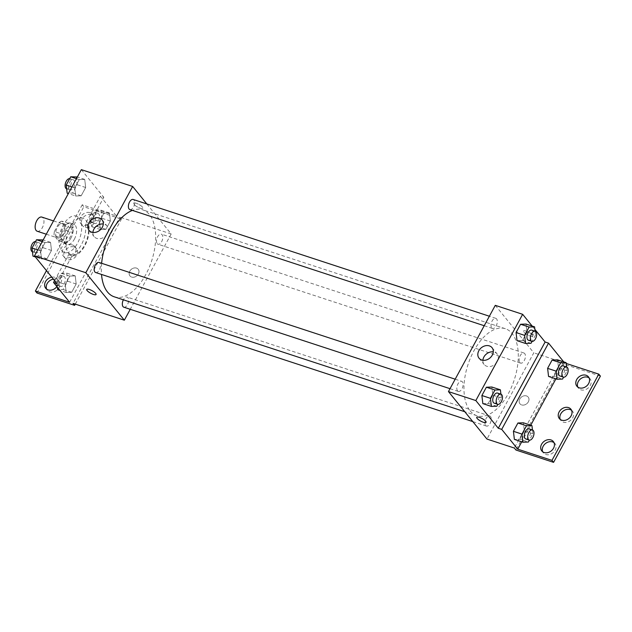 <?xml version="1.0" encoding="UTF-8"?>
<svg xmlns="http://www.w3.org/2000/svg" width="632" height="632" viewBox="0 0 632 632"><rect width="100%" height="100%" fill="white"/><g stroke="black" fill="none" stroke-linecap="round" stroke-linejoin="round"><path stroke-width="0.47" stroke-dasharray="3.16 2.37" d="M37.233 231.249A7.442 3.958 108.1 0 0 43.316 225.411A7.442 3.958 108.1 0 0 41.87 217.1M56.659 237.19A7.442 3.958 108.1 0 0 57.757 237.972A7.442 3.958 108.1 0 0 63.84 232.134A7.442 3.958 108.1 0 0 62.394 223.831A7.442 3.958 108.1 0 0 56.746 228.523A7.442 3.958 108.1 0 0 56.659 237.19M54.36 231.557L59.369 222.338A10.104 5.38 108.1 0 1 61.92 221.176L66.036 226.256A10.104 5.38 108.1 0 1 65.791 230.253L60.783 239.473A10.104 5.38 108.1 0 1 58.231 240.626L54.115 235.554A10.104 5.38 108.1 0 1 54.36 231.557L61.209 233.8L66.21 224.581L59.369 222.338M65.791 230.253L72.633 232.497L67.624 241.708L60.783 239.473M58.231 240.626L65.072 242.87L60.956 237.798L54.115 235.554M65.072 242.87A10.104 5.38 108.1 0 0 67.624 241.708M72.633 232.497A10.104 5.38 108.1 0 0 72.877 228.5L66.036 226.256M66.21 224.581A10.104 5.38 108.1 0 1 68.762 223.42L72.877 228.5M61.209 233.8A10.104 5.38 108.1 0 0 60.956 237.798M70.926 238.09A10.633 5.656 -71.9 0 1 63.603 243.249A10.633 5.656 -71.9 0 1 61.541 231.383A10.633 5.656 -71.9 0 1 70.231 223.041A10.633 5.656 -71.9 0 1 70.926 238.09M74.355 239.212A10.633 5.656 108.1 0 0 73.652 224.163A10.633 5.656 108.1 0 0 65.578 230.87A10.633 5.656 108.1 0 0 65.459 243.249A10.633 5.656 108.1 0 0 67.024 244.371A10.633 5.656 108.1 0 0 74.355 239.212M68.762 223.42L61.92 221.176M61.557 250.438A19.134 10.183 108.1 0 0 64.377 252.452A19.134 10.183 108.1 0 0 80.019 237.442A19.134 10.183 108.1 0 0 76.298 216.081A19.134 10.183 108.1 0 0 61.77 228.144A19.134 10.183 108.1 0 0 61.557 250.438M68.398 252.682A19.134 10.183 108.1 0 0 71.219 254.696A19.134 10.183 108.1 0 0 86.861 239.686A19.134 10.183 108.1 0 0 83.14 218.324A19.134 10.183 108.1 0 0 68.611 230.388A19.134 10.183 108.1 0 0 68.398 252.682M56.975 283.586L72.009 255.913A20.161 10.728 -71.9 0 0 84.791 245.888A20.161 10.728 -71.9 0 0 88.772 225.024L103.806 197.342L100.385 196.22L116.43 216.01L82.223 204.792L83.827 206.775L121.455 219.107L119.851 217.132L73.028 303.376M81.338 169.645L103.806 197.342M41.522 258.954L40.567 250.849L45.077 242.554L50.536 242.356L51.492 250.462L46.989 258.764L41.522 258.954L40.567 250.849L45.077 242.554L50.536 242.356L51.492 250.462L46.989 258.764L41.522 258.954L35.36 256.932M75.706 195.999L74.75 187.894L79.261 179.591L84.72 179.401L85.675 187.507L81.172 195.809L75.706 195.999L74.75 187.894L79.261 179.591L84.72 179.401L85.675 187.507L81.172 195.809L75.706 195.999L68.343 193.582M95.693 272.534A5.317 2.828 108.1 0 0 100.038 268.363A5.317 2.828 108.1 0 0 99.003 262.43M123.809 307.192A5.317 2.828 108.1 0 0 128.154 303.02A5.317 2.828 108.1 0 0 127.119 297.087A5.317 2.828 108.1 0 0 123.382 299.813M146.822 203.939L171.169 233.951L130.255 309.309M157.21 243.675A5.317 2.828 108.1 0 0 157.992 244.236A5.317 2.828 108.1 0 0 162.337 240.065A5.317 2.828 108.1 0 0 161.302 234.132A5.317 2.828 108.1 0 0 157.265 237.482A5.317 2.828 108.1 0 0 157.21 243.675M129.876 209.571A5.317 2.828 108.1 0 0 134.221 205.4A5.317 2.828 108.1 0 0 133.186 199.467M114.242 296.811A45.757 24.356 108.1 0 0 148.978 267.968A45.757 24.356 108.1 0 0 149.492 214.667A45.757 24.356 108.1 0 0 142.753 209.848A45.757 24.356 108.1 0 0 132.412 210.401M101.626 263.291A45.757 24.356 108.1 0 0 101.507 274.438M138.345 273.988A5.317 4.258 -39 0 0 138.195 269.24A5.317 4.258 -39 0 0 131.385 269.279A5.317 4.258 -39 0 0 129.939 275.939A5.317 4.258 -39 0 0 138.345 273.988A5.317 4.258 141 0 1 129.939 275.931A5.317 4.258 141 0 1 131.385 269.279A5.317 4.258 141 0 1 138.195 269.24A5.317 4.258 141 0 1 138.345 273.988M171.169 233.951L119.851 217.132M136.22 203.251A5.317 1.462 -151.5 0 0 133.557 203.188A5.317 1.462 -151.5 0 0 137.531 207.004A5.317 1.462 -151.5 0 0 142.895 208.26A5.317 1.462 -151.5 0 0 141.047 205.787A5.317 1.462 -151.5 0 0 136.22 203.251A5.317 1.462 28.5 0 1 141.047 205.795A5.317 1.462 28.5 0 1 142.895 208.26A5.317 1.462 28.5 0 1 137.531 207.012A5.317 1.462 28.5 0 1 133.55 203.188A5.317 1.462 28.5 0 1 136.22 203.251M92.904 232.442A8.366 6.699 -39 0 0 94.129 236.621A8.366 6.699 -39 0 0 104.841 236.558A8.366 6.699 -39 0 0 107.124 226.09A8.366 6.699 -39 0 0 104.462 224.289A8.366 6.699 -39 0 0 103.285 224.02M96.072 294.504L96.072 294.504A5.317 1.462 -151.5 0 0 92.098 290.68A5.317 1.462 -151.5 0 0 86.726 289.432L86.726 289.432M75.295 304.118L121.455 219.107M72.009 255.913L68.588 254.791A20.161 10.728 108.1 0 0 81.37 244.766A20.161 10.728 108.1 0 0 85.352 223.902L100.385 196.22M54.565 280.616L68.588 254.791M36.996 293.019L83.827 206.775M46.468 270.638L82.223 204.792M53.357 279.123A7.442 5.957 141 0 1 56.532 279.312A7.442 5.957 141 0 1 58.895 280.916A7.442 5.957 141 0 1 56.872 290.23A7.442 5.957 141 0 1 47.337 290.286A7.442 5.957 141 0 1 46.665 289.187M91.648 214.627A7.442 5.957 141 0 1 94.018 216.231A7.442 5.957 141 0 1 91.988 225.545A7.442 5.957 141 0 1 82.452 225.608A7.442 5.957 141 0 1 83.227 217.527A7.442 5.957 141 0 1 91.648 214.627M74.086 246.97A7.442 5.957 141 0 1 76.456 248.573A7.442 5.957 141 0 1 74.426 257.888A7.442 5.957 141 0 1 64.899 257.951A7.442 5.957 141 0 1 65.665 249.869A7.442 5.957 141 0 1 74.086 246.97M88.772 225.024L85.352 223.902M99.445 221.437L103.956 213.134L109.415 212.945L110.371 221.05L105.868 229.345L100.401 229.542L99.445 221.437L103.956 213.134L109.415 212.945L110.371 221.05L105.868 229.345L100.401 229.542L99.445 221.437L90.897 218.633L95.4 210.33L100.859 210.14L101.823 218.245L97.312 226.54L91.853 226.738L90.897 218.633M65.262 284.392L69.773 276.089L75.232 275.9L76.188 284.005L71.685 292.308L66.218 292.498L65.262 284.392L69.773 276.089L75.232 275.9L76.188 284.005L71.685 292.308L66.218 292.498L65.262 284.392L56.714 281.588L61.217 273.293L66.676 273.095L67.632 281.2L63.129 289.503L57.67 289.693M69.607 302.254L116.43 216.01M51.745 277.14A7.442 5.957 141 0 1 54.921 277.329A7.442 5.957 141 0 1 57.291 278.933A7.442 5.957 141 0 1 56.88 286.565M90.044 212.652A7.442 5.957 141 0 1 92.406 214.248A7.442 5.957 141 0 1 90.384 223.57A7.442 5.957 141 0 1 80.849 223.625A7.442 5.957 141 0 1 81.615 215.544A7.442 5.957 141 0 1 90.044 212.652M72.483 244.995A7.442 5.957 141 0 1 74.853 246.591A7.442 5.957 141 0 1 72.822 255.905A7.442 5.957 141 0 1 63.287 255.968A7.442 5.957 141 0 1 64.061 247.886A7.442 5.957 141 0 1 72.483 244.995M470.129 410.871A45.757 24.356 108.1 0 0 476.868 415.69A45.757 24.356 108.1 0 0 514.274 379.793A45.757 24.356 108.1 0 0 505.379 328.719A45.757 24.356 108.1 0 0 470.643 357.57A45.757 24.356 108.1 0 0 470.129 410.871M457.536 390.845A5.317 2.828 -71.9 0 1 457.6 384.651A5.317 2.828 -71.9 0 1 461.629 381.301A5.317 2.828 -71.9 0 1 462.419 381.862A5.317 2.828 -71.9 0 1 462.355 388.056A5.317 2.828 -71.9 0 1 458.319 391.406A5.317 2.828 -71.9 0 1 457.536 390.845M519.836 362.547A5.317 2.828 108.1 0 0 520.618 363.108A5.317 2.828 108.1 0 0 524.963 358.937A5.317 2.828 108.1 0 0 523.928 353.004A5.317 2.828 108.1 0 0 519.891 356.353A5.317 2.828 108.1 0 0 519.836 362.547M485.653 425.51A5.317 2.828 108.1 0 0 486.435 426.063A5.317 2.828 108.1 0 0 490.78 421.899A5.317 2.828 108.1 0 0 489.745 415.967A5.317 2.828 108.1 0 0 485.708 419.316A5.317 2.828 108.1 0 0 485.653 425.51M491.72 327.882A5.317 2.828 108.1 0 0 492.502 328.442A5.317 2.828 108.1 0 0 496.847 324.271A5.317 2.828 108.1 0 0 495.812 318.338A5.317 2.828 108.1 0 0 491.783 321.696A5.317 2.828 108.1 0 0 491.72 327.882M495.283 305.343L533.795 352.822L486.972 439.066M528.344 401.834A5.317 4.258 -39 0 0 528.194 397.086A5.317 4.258 -39 0 0 521.384 397.125A5.317 4.258 -39 0 0 519.938 403.777A5.317 4.258 -39 0 0 528.344 401.834A5.317 4.258 141 0 1 519.938 403.777A5.317 4.258 141 0 1 521.384 397.125A5.317 4.258 141 0 1 528.194 397.078A5.317 4.258 141 0 1 528.344 401.834M600.4 376.111L562.772 363.771L561.161 361.796L533.795 352.822M561.161 361.796L514.337 448.041M526.993 332.171L526.037 324.066L526.993 332.171L522.482 340.474L526.993 332.171L535.541 334.976L532.057 341.391M517.023 340.664L522.482 340.474L517.023 340.664M482.84 403.619L488.299 403.429L492.81 395.134L491.854 387.021L492.81 395.134L488.299 403.429L482.84 403.619M532.199 326.088L534.885 329.398M526.219 331.097A5.317 1.462 -151.5 0 0 523.549 331.034A5.317 1.462 -151.5 0 0 527.523 334.849A5.317 1.462 -151.5 0 0 532.894 336.106A5.317 1.462 -151.5 0 0 531.046 333.633A5.317 1.462 -151.5 0 0 526.219 331.097A5.317 1.462 28.5 0 1 531.046 333.641A5.317 1.462 28.5 0 1 532.894 336.106A5.317 1.462 28.5 0 1 527.523 334.857A5.317 1.462 28.5 0 1 523.549 331.034A5.317 1.462 28.5 0 1 526.219 331.097M563.736 361.875L564.581 362.918L566.217 363.455M486.071 422.35L486.071 422.35A5.317 1.462 -151.5 0 0 482.098 418.526A5.317 1.462 -151.5 0 0 476.726 417.27A5.317 1.462 -151.5 0 0 476.726 417.278L476.726 417.27M482.895 360.287A8.366 6.699 -39 0 0 484.128 364.467A8.366 6.699 -39 0 0 494.84 364.403A8.366 6.699 -39 0 0 497.115 353.936A8.366 6.699 -39 0 0 494.461 352.135A8.366 6.699 -39 0 0 493.276 351.866M571.565 410.302A7.442 5.957 141 0 1 572.505 411.179A7.442 5.957 141 0 1 570.475 420.493A7.442 5.957 141 0 1 560.939 420.557A7.442 5.957 141 0 1 560.276 419.458M589.127 377.96A7.442 5.957 141 0 1 590.067 378.837A7.442 5.957 141 0 1 589.293 386.918A7.442 5.957 141 0 1 580.871 389.818A7.442 5.957 141 0 1 578.501 388.214A7.442 5.957 141 0 1 577.838 387.116M554.011 442.637A7.442 5.957 141 0 1 554.943 443.522A7.442 5.957 141 0 1 554.177 451.603A7.442 5.957 141 0 1 545.748 454.495A7.442 5.957 141 0 1 543.386 452.899A7.442 5.957 141 0 1 542.714 451.801M562.772 363.771L515.941 450.016M519.836 439.216L524.339 430.913L523.383 422.808L524.339 430.913L519.836 439.216L514.377 439.406L519.836 439.216L528.392 442.021M554.019 376.253L558.53 367.958L557.566 359.853L558.53 367.958L554.019 376.253L548.56 376.451L554.019 376.253L562.575 379.058M564.581 362.918L555.923 378.86M530.754 425.225L521.74 441.823M500.915 394.178L501.358 397.931L497.874 404.354M494.24 403.177A5.317 2.828 108.1 0 0 498.585 399.005A5.317 2.828 108.1 0 0 497.55 393.072M501.358 397.931L492.81 395.134M496.855 406.234L488.299 403.429M535.099 331.223L535.541 334.976M528.423 340.221A5.317 2.828 108.1 0 0 532.768 336.05A5.317 2.828 108.1 0 0 531.733 330.117M531.038 343.279L522.482 340.474M532.452 429.965L532.894 433.718L529.411 440.141M525.777 438.964A5.317 2.828 108.1 0 0 530.122 434.792A5.317 2.828 108.1 0 0 529.087 428.859M532.894 433.718L524.339 430.913M566.635 367.002L567.078 370.763L563.594 377.178M559.96 376A5.317 2.828 108.1 0 0 564.305 371.837A5.317 2.828 108.1 0 0 563.27 365.904M567.078 370.763L558.53 367.958M41.989 239.552L42.944 247.665L38.434 255.96L32.975 256.15M35.037 252.35A5.317 2.828 108.1 0 0 35.827 252.903A5.317 2.828 108.1 0 0 40.172 248.739A5.317 2.828 108.1 0 0 39.137 242.807A5.317 2.828 108.1 0 0 35.1 246.156A5.317 2.828 108.1 0 0 35.037 252.35M50.536 242.356L43.166 239.947M51.492 250.462L42.944 247.665M46.989 258.764L38.434 255.96M40.567 250.849L37.746 249.924M45.077 242.554L42.257 241.629M32.406 251.781A5.317 2.828 108.1 0 0 36.751 247.618A5.317 2.828 108.1 0 0 35.716 241.685A5.317 2.828 108.1 0 0 35.503 241.629M76.172 176.597L77.128 184.702L72.617 193.005L67.158 193.195M69.228 189.387A5.317 2.828 108.1 0 0 70.01 189.948A5.317 2.828 108.1 0 0 74.355 185.776A5.317 2.828 108.1 0 0 73.32 179.844A5.317 2.828 108.1 0 0 69.283 183.193A5.317 2.828 108.1 0 0 69.228 189.387M84.72 179.401L77.357 176.984M85.675 187.507L77.128 184.702M81.172 195.809L72.617 193.005M74.75 187.894L71.93 186.969M79.261 179.591L76.44 178.666M66.589 188.826A5.317 2.828 108.1 0 0 70.934 184.655A5.317 2.828 108.1 0 0 69.899 178.722A5.317 2.828 108.1 0 0 69.686 178.666M57.37 287.173L56.714 281.588M59.732 285.885A5.317 2.828 108.1 0 0 60.514 286.446A5.317 2.828 108.1 0 0 64.859 282.275A5.317 2.828 108.1 0 0 63.832 276.342A5.317 2.828 108.1 0 0 59.795 279.692A5.317 2.828 108.1 0 0 59.732 285.885M75.232 275.9L66.676 273.095M76.188 284.005L67.632 281.2M71.685 292.308L63.129 289.503M66.218 292.498L60.048 290.475M69.773 276.089L61.217 273.293M56.311 284.763A5.317 2.828 108.1 0 0 57.093 285.324A5.317 2.828 108.1 0 0 61.438 281.153A5.317 2.828 108.1 0 0 60.411 275.22A5.317 2.828 108.1 0 0 56.374 278.578A5.317 2.828 108.1 0 0 56.311 284.763M93.915 222.93A5.317 2.828 108.1 0 0 94.697 223.491A5.317 2.828 108.1 0 0 99.042 219.32A5.317 2.828 108.1 0 0 98.015 213.387A5.317 2.828 108.1 0 0 93.978 216.737A5.317 2.828 108.1 0 0 93.915 222.93M109.415 212.945L100.859 210.14M110.371 221.05L101.823 218.245M105.868 229.345L97.312 226.54M100.401 229.542L91.853 226.738M103.956 213.134L95.4 210.33M90.495 221.808A5.317 2.828 108.1 0 0 91.277 222.369A5.317 2.828 108.1 0 0 95.622 218.198A5.317 2.828 108.1 0 0 94.595 212.265A5.317 2.828 108.1 0 0 90.558 215.615A5.317 2.828 108.1 0 0 90.495 221.808M46.278 234.211L57.757 237.972M53.499 220.916L62.394 223.831M73.652 224.163L70.231 223.041M67.024 244.371L63.603 243.249M83.14 218.324L76.298 216.081M71.219 254.696L64.377 252.452M89.065 230.372L94.129 236.621M102.052 219.833L107.124 226.09M63.287 255.968L64.899 257.951M74.853 246.591L76.456 248.573M80.849 223.625L82.452 225.608M92.406 214.248L94.018 216.231M45.733 288.31L47.337 290.286M57.291 278.933L58.895 280.916M505.379 328.719L142.753 209.848M476.868 415.69L464.789 411.724M450.031 388.688L458.319 391.406M455.182 379.184L461.629 381.301M523.928 353.004L161.302 234.132M520.618 363.108L157.992 244.236M489.745 415.967L127.119 297.087M486.435 426.063L472.799 421.599M495.812 318.338L489.373 316.229M492.502 328.442L484.215 325.725M479.056 358.218L484.128 364.467M492.044 347.679L497.115 353.936M541.782 450.916L543.386 452.899M553.34 441.539L554.943 443.522M576.898 386.239L578.501 388.214M588.455 376.862L590.067 378.837M559.336 418.574L560.939 420.557M570.901 409.204L572.505 411.179M39.137 242.807L35.716 241.685M35.827 252.903L32.461 251.805M73.32 179.844L69.899 178.722M70.01 189.948L66.644 188.842M63.832 276.342L60.411 275.22M60.514 286.446L57.093 285.324M98.015 213.387L94.595 212.265M94.697 223.491L91.277 222.369"/><path stroke-width="0.95" d="M53.499 220.916L41.87 217.1A7.442 3.958 108.1 0 0 36.222 221.793A7.442 3.958 108.1 0 0 36.135 230.467A7.442 3.958 108.1 0 0 37.233 231.249L46.278 234.211M130.255 309.309L124.338 320.195L73.028 303.376L74.631 305.351L36.996 293.019L35.392 291.036L69.607 302.254L53.554 282.465L56.975 283.586L34.507 255.889L81.338 169.645L132.657 186.464L146.822 203.939M86.726 289.432A5.317 1.462 -151.5 0 0 88.583 291.897A5.317 1.462 -151.5 0 0 93.41 294.441A5.317 1.462 28.5 0 1 88.575 291.897A5.317 1.462 28.5 0 1 86.726 289.432A5.317 1.462 28.5 0 1 92.098 290.688A5.317 1.462 28.5 0 1 96.072 294.504A5.317 1.462 28.5 0 1 93.402 294.441A5.317 1.462 -151.5 0 0 96.072 294.504M124.338 320.195L85.826 272.716L34.507 255.889M455.182 379.184L99.003 262.43A5.317 2.828 108.1 0 0 94.966 265.78A5.317 2.828 108.1 0 0 94.911 271.973A5.317 2.828 108.1 0 0 95.693 272.534L450.031 388.688M123.382 299.813A5.317 2.828 108.1 0 0 123.027 306.631A5.317 2.828 108.1 0 0 123.809 307.192L472.799 421.599M85.826 272.716L132.657 186.464M489.373 316.229L133.186 199.467A5.317 2.828 108.1 0 0 129.149 202.817A5.317 2.828 108.1 0 0 129.094 209.01A5.317 2.828 108.1 0 0 129.876 209.571L484.215 325.725M132.412 210.401A45.757 24.356 108.1 0 0 101.626 263.291M101.507 274.438A45.757 24.356 108.1 0 0 107.503 292A45.757 24.356 108.1 0 0 114.242 296.811L464.789 411.724M99.39 218.04A8.366 6.699 141 0 1 102.052 219.833A8.366 6.699 141 0 1 99.777 230.301A8.366 6.699 141 0 1 89.065 230.372A8.366 6.699 141 0 1 89.926 221.295A8.366 6.699 141 0 1 99.39 218.04M103.285 224.02A8.366 6.699 -39 0 0 92.904 232.442M74.631 305.351L75.295 304.118M53.554 282.465L54.565 280.616M35.392 291.036L46.468 270.638M46.665 289.187A7.442 5.957 141 0 1 53.357 279.123M56.88 286.565A7.442 5.957 141 0 1 45.733 288.31A7.442 5.957 141 0 1 45.512 281.682A7.442 5.957 141 0 1 51.745 277.14M534.885 329.398L545.116 342.007L498.293 428.259L501.713 429.373L517.758 449.162L551.965 460.373L553.577 462.355L515.941 450.016L514.337 448.041L486.972 439.066L448.451 391.587L495.283 305.343L522.648 314.309L532.199 326.088M476.726 417.278A5.317 1.462 -151.5 0 0 478.582 419.743A5.317 1.462 -151.5 0 0 483.401 422.279A5.317 1.462 28.5 0 1 478.574 419.743A5.317 1.462 28.5 0 1 476.726 417.278A5.317 1.462 28.5 0 1 482.09 418.526A5.317 1.462 28.5 0 1 486.071 422.35A5.317 1.462 28.5 0 1 483.401 422.287A5.317 1.462 -151.5 0 0 486.071 422.35M498.293 428.259L475.825 400.554L448.451 391.587M526.037 324.066L520.571 324.255L516.067 332.558L517.023 340.664L516.067 332.558L520.571 324.255L526.037 324.066L534.585 326.87L535.099 331.223M482.84 403.619L481.884 395.514L482.84 403.619L491.388 406.423L490.432 398.318L494.943 390.023L500.402 389.826L500.915 394.178M486.387 387.219L481.884 395.514L486.387 387.219L491.854 387.021L486.387 387.219L494.943 390.023M475.825 400.554L522.648 314.309M489.389 345.886A8.366 6.699 141 0 1 492.044 347.679A8.366 6.699 141 0 1 489.768 358.147A8.366 6.699 141 0 1 479.056 358.218A8.366 6.699 141 0 1 479.917 349.141A8.366 6.699 141 0 1 489.389 345.886M545.116 342.007L548.537 343.129L563.736 361.875M566.217 363.455L598.796 374.128L600.4 376.111L553.577 462.355M493.276 351.866A8.366 6.699 -39 0 0 482.895 360.287M598.796 374.128L551.965 460.373M560.276 419.458A7.442 5.957 141 0 1 562.251 411.89A7.442 5.957 141 0 1 570.135 409.576A7.442 5.957 141 0 1 571.565 410.302M577.838 387.116A7.442 5.957 141 0 1 580.532 378.9A7.442 5.957 141 0 1 589.127 377.96M542.714 451.801A7.442 5.957 141 0 1 545.408 443.585A7.442 5.957 141 0 1 554.011 442.637M548.537 343.129L501.713 429.373M514.377 439.406L513.421 431.301L514.377 439.406L522.925 442.21L521.969 434.105L526.48 425.802L531.939 425.613L532.452 429.965M517.924 423.006L513.421 431.301L517.924 423.006L523.383 422.808L517.924 423.006L526.48 425.802M548.56 376.451L547.604 368.345L548.56 376.451L557.108 379.255L556.152 371.142L560.663 362.847L566.122 362.657L566.635 367.002M552.107 360.043L547.604 368.345L552.107 360.043L557.566 359.853L552.107 360.043L560.663 362.847M555.923 378.86L530.754 425.225M521.74 441.823L517.758 449.162M568.531 407.601A7.442 5.957 141 0 1 570.901 409.204A7.442 5.957 141 0 1 568.871 418.518A7.442 5.957 141 0 1 559.336 418.574A7.442 5.957 141 0 1 560.11 410.5A7.442 5.957 141 0 1 568.531 407.601M579.268 387.835A7.442 5.957 141 0 1 576.898 386.239A7.442 5.957 141 0 1 578.928 376.917A7.442 5.957 141 0 1 588.455 376.862A7.442 5.957 141 0 1 587.689 384.935A7.442 5.957 141 0 1 579.268 387.835M544.144 452.52A7.442 5.957 141 0 1 541.782 450.916A7.442 5.957 141 0 1 543.804 441.602A7.442 5.957 141 0 1 553.34 441.539A7.442 5.957 141 0 1 552.573 449.621A7.442 5.957 141 0 1 544.144 452.52M497.874 404.354L496.855 406.234L491.388 406.423M500.971 394.194L497.55 393.072A5.317 2.828 108.1 0 0 493.513 396.43A5.317 2.828 108.1 0 0 493.458 402.616A5.317 2.828 108.1 0 0 494.24 403.177L497.661 404.298A5.317 2.828 108.1 0 0 502.006 400.127A5.317 2.828 108.1 0 0 500.971 394.194A5.317 2.828 108.1 0 0 496.942 397.552A5.317 2.828 108.1 0 0 496.878 403.737A5.317 2.828 108.1 0 0 497.661 404.298M500.402 389.826L491.854 387.021M490.432 398.318L481.884 395.514M532.057 341.391L531.038 343.279L525.571 343.468L524.615 335.363L529.126 327.06L534.585 326.87M535.154 331.239L531.733 330.117A5.317 2.828 108.1 0 0 527.704 333.467A5.317 2.828 108.1 0 0 527.641 339.661A5.317 2.828 108.1 0 0 528.423 340.221L531.844 341.343A5.317 2.828 108.1 0 0 536.189 337.172A5.317 2.828 108.1 0 0 535.154 331.239A5.317 2.828 108.1 0 0 531.125 334.589A5.317 2.828 108.1 0 0 531.062 340.782A5.317 2.828 108.1 0 0 531.844 341.343M525.571 343.468L517.023 340.664M524.615 335.363L516.067 332.558M529.126 327.06L520.571 324.255M529.411 440.141L528.392 442.021L522.925 442.21M532.507 429.981L529.087 428.859A5.317 2.828 108.1 0 0 525.05 432.209A5.317 2.828 108.1 0 0 524.995 438.403A5.317 2.828 108.1 0 0 525.777 438.964L529.197 440.085A5.317 2.828 108.1 0 0 533.542 435.914A5.317 2.828 108.1 0 0 532.507 429.981A5.317 2.828 108.1 0 0 528.471 433.331A5.317 2.828 108.1 0 0 528.415 439.524A5.317 2.828 108.1 0 0 529.197 440.085M531.939 425.613L523.383 422.808M521.969 434.105L513.421 431.301M563.594 377.178L562.575 379.058L557.108 379.255M566.691 367.026L563.27 365.904A5.317 2.828 108.1 0 0 559.233 369.254A5.317 2.828 108.1 0 0 559.178 375.447A5.317 2.828 108.1 0 0 559.96 376L563.381 377.122A5.317 2.828 108.1 0 0 567.726 372.959A5.317 2.828 108.1 0 0 566.691 367.026A5.317 2.828 108.1 0 0 562.662 370.376A5.317 2.828 108.1 0 0 562.599 376.569A5.317 2.828 108.1 0 0 563.381 377.122M566.122 362.657L557.566 359.853M556.152 371.142L547.604 368.345M35.36 256.932L32.975 256.15L32.019 248.044L36.522 239.749L43.166 239.947M37.746 249.924L32.019 248.044M42.257 241.629L36.522 239.749M35.503 241.629A5.317 2.828 108.1 0 0 31.6 245.224A5.317 2.828 108.1 0 0 31.616 251.228A5.317 2.828 108.1 0 0 32.406 251.781L32.461 251.805M68.343 193.582L67.158 193.195L66.202 185.089L70.705 176.786L77.357 176.984M71.93 186.969L66.202 185.089M76.44 178.666L70.705 176.786M69.686 178.666A5.317 2.828 108.1 0 0 65.783 182.261A5.317 2.828 108.1 0 0 65.807 188.265A5.317 2.828 108.1 0 0 66.589 188.826L66.644 188.842M60.048 290.475L57.67 289.693L57.37 287.173"/></g></svg>
